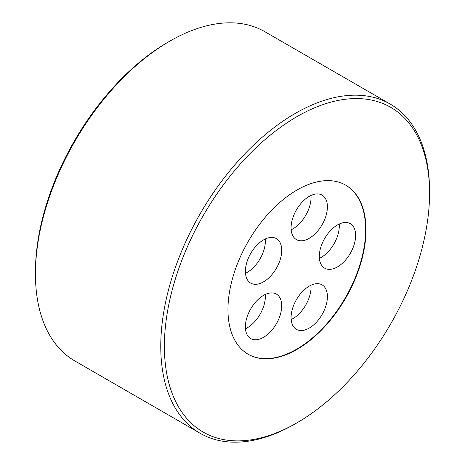 <?xml version="1.0" encoding="UTF-8"?>
<svg xmlns="http://www.w3.org/2000/svg" width="465" height="465" viewBox="0 0 465 465"><rect width="100%" height="100%" fill="white"/><g stroke="black" fill="none" stroke-linecap="round" stroke-linejoin="round"><path stroke-width="0.7" d="M263.55 337.311A25.685 14.828 120 0 0 280.331 314.677A25.685 14.828 120 0 0 276.396 294.095A25.685 14.828 120 0 0 263.55 295.368A25.685 14.828 120 0 0 246.77 318.002A25.685 14.828 120 0 0 250.711 338.584A25.685 14.828 120 0 0 263.55 337.311M245.474 328.778A25.685 14.828 120 0 0 247.206 327.872A25.685 14.828 120 0 0 265.288 294.461M263.55 281.837A25.685 14.828 120 0 0 280.331 259.203A25.685 14.828 120 0 0 276.396 238.621A25.685 14.828 120 0 0 263.55 239.894A25.685 14.828 120 0 0 246.77 262.527A25.685 14.828 120 0 0 250.711 283.109A25.685 14.828 120 0 0 263.55 281.837M245.474 273.304A25.685 14.828 120 0 0 247.206 272.403A25.685 14.828 120 0 0 265.288 238.987M309.242 238.318A25.685 14.828 120 0 0 326.023 215.684A25.685 14.828 120 0 0 322.082 195.102A25.685 14.828 120 0 0 309.242 196.375A25.685 14.828 120 0 0 292.462 219.009A25.685 14.828 120 0 0 296.397 239.591A25.685 14.828 120 0 0 309.242 238.318M291.16 229.786A25.685 14.828 120 0 0 292.892 228.879A25.685 14.828 120 0 0 310.975 195.469M337.48 266.893A25.685 14.828 120 0 0 354.254 244.259A25.685 14.828 120 0 0 350.319 223.677A25.685 14.828 120 0 0 337.48 224.95A25.685 14.828 120 0 0 320.699 247.583A25.685 14.828 120 0 0 324.634 268.166A25.685 14.828 120 0 0 337.48 266.893M319.397 258.36A25.685 14.828 120 0 0 321.129 257.459A25.685 14.828 120 0 0 339.212 224.043M309.242 328.075A25.685 14.828 120 0 0 326.023 305.441A25.685 14.828 120 0 0 322.082 284.859A25.685 14.828 120 0 0 309.242 286.132A25.685 14.828 120 0 0 292.462 308.766A25.685 14.828 120 0 0 296.397 329.348A25.685 14.828 120 0 0 309.242 328.075M291.16 319.542A25.685 14.828 120 0 0 292.892 318.635A25.685 14.828 120 0 0 310.975 285.225M345.594 185.093A97.603 56.352 -60 0 1 360.329 263.364A97.603 56.352 -60 0 1 296.612 349.209A97.603 56.352 -60 0 1 247.99 354.15M296.978 190.034A97.603 56.352 -60 0 1 345.78 185.198A97.603 56.352 -60 0 1 360.741 263.411A97.603 56.352 -60 0 1 296.978 349.418A97.603 56.352 -60 0 1 248.176 354.254A97.603 56.352 -60 0 1 233.215 276.041A97.603 56.352 -60 0 1 296.978 190.034M295.159 423.871L295.159 423.871A190.069 109.74 -60 0 1 295.159 423.871L296.978 422.819A187.5 108.258 -60 0 1 164.389 346.274A187.5 108.258 -60 0 1 296.978 116.628A187.5 108.258 -60 0 1 429.561 193.178A187.5 108.258 -60 0 1 296.978 422.819L295.159 423.871A190.069 109.74 -60 0 1 200.124 433.281A190.069 109.74 -60 0 1 170.992 280.976A190.069 109.74 -60 0 1 295.159 113.483A190.069 109.74 -60 0 1 390.193 104.067A190.069 109.74 -60 0 1 429.561 191.08A190.069 109.74 -60 0 1 429.555 192.132M200.124 433.281L74.807 360.933A190.069 109.74 -60 0 1 35.439 273.92A190.069 109.74 -60 0 1 169.841 41.129L169.841 41.129A190.069 109.74 -60 0 1 264.876 31.719L390.193 104.067M35.439 273.92L35.439 271.822A187.5 108.258 -60 0 1 168.022 42.181L169.835 41.135L168.022 42.181M429.561 193.178L429.561 191.08"/></g></svg>
